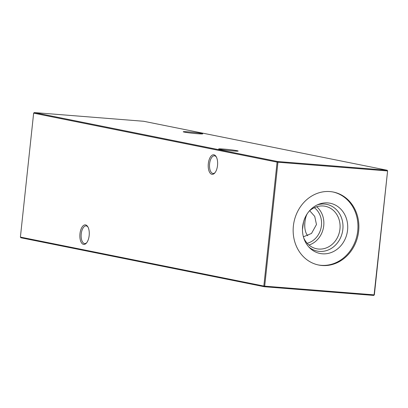 <?xml version="1.0" encoding="UTF-8"?>
<svg xmlns="http://www.w3.org/2000/svg" width="408" height="408" viewBox="0 0 408 408"><rect width="100%" height="100%" fill="white"/><g stroke="black" fill="none" stroke-linecap="round" stroke-linejoin="round"><path stroke-width="0.61" d="M217.52 165.485A9.802 4.667 94.5 0 1 214.786 172.977A9.802 4.667 94.5 0 1 209.906 172.814A9.802 4.667 94.5 0 1 208.32 163.634A9.802 4.667 94.5 0 1 216.092 156.544A9.802 4.667 94.5 0 1 217.52 165.485M216.352 156.998A8.854 4.218 -85.5 0 0 214.45 155.795A8.854 4.218 -85.5 0 0 209.595 163.792A8.854 4.218 -85.5 0 0 213.047 173.451A8.854 4.218 -85.5 0 0 215.113 172.569M89.168 235.579A9.802 4.667 94.5 0 1 86.43 243.071A9.802 4.667 94.5 0 1 81.554 242.908A9.802 4.667 94.5 0 1 79.968 233.728A9.802 4.667 94.5 0 1 87.74 226.639A9.802 4.667 94.5 0 1 89.168 235.579M87.995 227.093A8.854 4.218 -85.5 0 0 86.098 225.894A8.854 4.218 -85.5 0 0 81.238 233.886A8.854 4.218 -85.5 0 0 84.696 243.55A8.854 4.218 -85.5 0 0 86.761 242.663M197.569 133.727A9.802 0.49 -173.9 0 1 183.233 131.784A9.802 0.49 -173.9 0 1 188.374 131.876A9.802 0.49 -173.9 0 1 198.206 132.942A9.802 0.49 -173.9 0 1 202.705 133.865A9.802 0.49 -173.9 0 1 197.569 133.727M233.009 150.934A9.802 0.49 -173.9 0 1 218.673 148.991A9.802 0.49 -173.9 0 1 223.808 149.083A9.802 0.49 -173.9 0 1 233.646 150.149A9.802 0.49 -173.9 0 1 238.139 151.072A9.802 0.49 -173.9 0 1 233.009 150.934M305.689 217.668A16.228 7.727 -85.5 0 0 304.96 221.896A16.228 7.727 -85.5 0 0 304.868 228.021M307.127 213.904A13.77 6.559 -85.5 0 0 305.582 218.066A13.77 6.559 -85.5 0 0 304.868 222.029A13.77 6.559 -85.5 0 0 304.827 227.613A13.77 6.559 -85.5 0 0 307.765 235.748M309.692 210.722L314.726 216.393L316.47 224.522L311.513 233.447L304.011 236.558L303.302 236.421M302.476 229.566L303.542 221.921M309.07 211.293A21.685 19.038 -78.6 0 1 323.253 205.989A21.685 19.038 -78.6 0 1 325.227 206.264A21.685 19.038 -78.6 0 1 339.813 230.158A21.685 19.038 -78.6 0 1 318.648 249.053A21.685 19.038 -78.6 0 1 316.674 248.778A21.685 19.038 -78.6 0 1 303.72 237.9M317.302 204.887A23.827 20.92 -78.6 0 1 324.488 204.061A23.827 20.92 -78.6 0 1 342.842 229.388A23.827 20.92 -78.6 0 1 319.428 251.389A23.827 20.92 -78.6 0 1 308.836 246.988M322.381 253.802A25.622 22.496 -78.6 0 1 309.861 248.054A25.622 22.496 -78.6 0 1 303.047 223.921A25.622 22.496 -78.6 0 1 318.663 204.301A25.622 22.496 -78.6 0 1 327.818 202.914A25.622 22.496 -78.6 0 1 347.56 230.143A25.622 22.496 -78.6 0 1 322.381 253.802M332.897 191.959A37.225 32.681 -78.6 0 1 357.439 233.147A37.225 32.681 -78.6 0 1 321.152 265.322A37.225 32.681 -78.6 0 1 318.22 264.94M322.065 265.506A37.225 32.681 -78.6 0 1 318.679 265.032A37.225 32.681 -78.6 0 1 293.638 224.018A37.225 32.681 -78.6 0 1 329.97 191.576A37.225 32.681 -78.6 0 1 333.356 192.051A37.225 32.681 -78.6 0 1 358.397 233.065A37.225 32.681 -78.6 0 1 322.065 265.506M314.333 207.667A19.696 17.294 -78.6 0 1 321.448 225.522A19.696 17.294 -78.6 0 1 307.173 243.275M387.6 170.906L387.115 170.238L143.672 121.273L34.267 112.572L277.71 161.537L387.115 170.238L387.345 170.921L277.94 162.221L264.69 286.161L374.1 294.862L387.6 170.906L374.355 294.846L373.733 295.428L264.328 286.727L20.885 237.762L20.4 237.094L263.843 286.059L277.088 162.119L33.645 113.154L20.4 237.094M316.685 206.749A21.685 19.038 -78.6 0 1 323.386 228.011A21.685 19.038 -78.6 0 1 308.983 245.035M373.733 295.428L374.355 294.846M264.328 286.727L264.69 286.161L263.843 286.059L264.328 286.727M277.94 162.221L277.71 161.537L277.088 162.119L277.94 162.221M34.267 112.572L33.645 113.154"/></g></svg>
